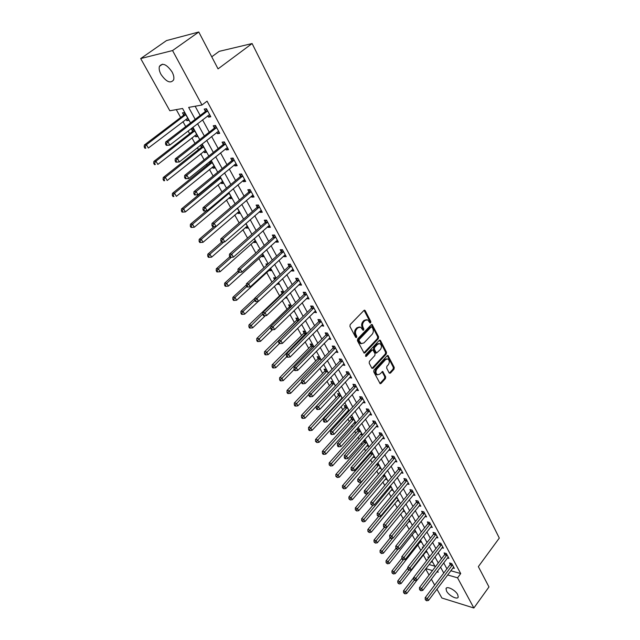 <?xml version="1.0" encoding="UTF-8"?>
<svg xmlns="http://www.w3.org/2000/svg" width="640" height="640" viewBox="0 0 640 640"><rect width="100%" height="100%" fill="white"/><g stroke="black" fill="none" stroke-linecap="round" stroke-linejoin="round"><path stroke-width="0.96" d="M370.648 322.824L370.808 321.568L365.24 310.688L363.96 310.432L350.168 324.608L349.936 326.432L355.664 337.352L356.576 337.512L356.736 336.232L356 334.832C355.112 332.688 355.36 330.752 356.744 329.008L357.888 327.816L360.624 327.144L363.056 330.272L363.648 330.128L363.808 328.856L363.088 327.456C362.208 325.32 362.448 323.392 363.816 321.664L364.952 320.488L367.624 319.824L370.064 322.968L370.648 322.824M369.784 322.704L369.888 321.504L364.088 310.32M355.688 337.4L355.824 336.16L355.088 334.76L356 334.832M362.776 330.008L362.168 327.392L363.088 327.456M446.592 591.184L446.024 588.712C446.552 585.576 455.384 589.976 457.68 594.56L458.224 596.992C457.656 600.136 448.888 595.72 446.592 591.184M161.016 74.424C159.32 71.248 158.792 68.56 159.416 66.376C162.496 62.464 166.712 64.312 172.064 71.928C173.728 75.096 174.248 77.752 173.624 79.896C170.544 83.808 166.336 81.984 161.016 74.424M389.184 372.968L390.4 373.144L394.016 369.152L394.24 367.4L387.968 355.512L387.152 355.736L373.968 370.032L373.744 371.816L380.16 383.72L381.016 383.488L385.456 378.592L385.68 376.832L382.744 371.528L379.688 374.176L377.408 374.776C375.632 373.264 375.48 371.32 376.96 368.944L385.624 359.528L387.832 358.936C389.6 360.44 389.76 362.376 388.304 364.744L386.88 366.304L386.656 368.072L389.184 372.968M190.528 122.92L182.576 108.488L169.84 110.768L140.696 58.568L166.488 40.584L198.776 32L218.056 68.872L252.104 43.544L499.304 538.088L478.352 566.632L488.976 586.944L473.864 608L441.88 598.008L436.944 589.176M198.776 32L172.552 50.552L201.992 105.016L188.656 107.4L195.192 119.336M450.784 570.736L460.72 573.568L207.064 101.152L201.992 105.016M460.72 573.568L457.552 577.824L473.864 608M378.384 338.608L378.608 336.832L372.096 324.504L371.264 324.712L357.672 338.928L357.44 340.744L364.112 353.088L364.976 352.864L378.384 338.608L377.464 338.536L377.688 336.76L371.4 324.592M380.52 340.568L386.496 352.248L386.272 354.016L373.064 368.312L371.808 368.128L369.192 363.136L369.416 361.344L374.84 355.512L375.072 353.728L372.928 349.976L372.08 350.192L366.4 356.256L365.8 356.416L365.672 354.856L379.28 340.36L380.52 340.568L379.608 340.496L385.576 352.16L386.496 352.248M195.144 106.24L200.184 115.504M202.536 119.816L209.256 132.168M211.6 136.48L218.176 148.552M220.52 152.864L226.944 164.664M229.288 168.976L235.576 180.52M237.92 184.824L244.056 196.104M246.4 200.408L252.408 211.448M254.752 215.744L260.624 226.536M262.96 230.832L268.704 241.392M271.04 245.68L276.664 256.008M279 260.296L284.496 270.4M286.824 274.68L292.208 284.56M294.536 288.84L299.792 298.512M302.12 302.776L307.272 312.24M309.592 316.504L314.632 325.768M316.952 330.024L321.88 339.088M324.2 343.336L329.024 352.208M331.336 356.448L336.056 365.128M338.368 369.368L342.992 377.864M345.296 382.096L349.824 390.416M352.12 394.64L356.552 402.784M358.848 406.992L363.184 414.968M365.48 419.176L369.728 426.984M372.008 431.184L376.176 438.824M378.448 443.016L382.528 450.504M384.8 454.68L388.792 462.016M391.064 466.184L394.968 473.36M397.24 477.528L401.064 484.56M403.328 488.712L407.072 495.6M409.328 499.744L413 506.488M415.248 510.624L418.848 517.232M421.096 521.352L424.616 527.832M426.856 531.944L430.312 538.288M432.544 542.392L435.928 548.6M438.152 552.696L441.464 558.784M443.688 562.864L446.936 568.832M207.8 115.752L208.544 117.128L210.784 116.768L206.44 108.704L204.2 109.088L205.384 111.28M216.792 132.384L217.488 133.672L219.728 133.352L215.456 125.424L213.216 125.768L214.376 127.912M225.632 148.744L226.28 149.936L228.528 149.664L224.32 141.864L222.08 142.16L223.224 144.28M234.328 164.832L234.928 165.936L237.176 165.704L233.04 158.04L230.792 158.288L231.92 160.368M242.88 180.656L243.432 181.672L245.688 181.48L241.616 173.944L239.368 174.152L240.472 176.2M251.296 196.216L251.8 197.152L254.056 197.008L250.056 189.584L247.8 189.752L248.888 191.768M259.576 211.528L260.032 212.392L262.296 212.28L258.36 204.976L256.104 205.104L257.168 207.088M267.72 226.6L268.136 227.376L270.4 227.304L266.528 220.12L264.264 220.216L265.32 222.16M275.736 241.432L276.112 242.128L278.376 242.096L274.56 235.024L272.304 235.08L273.336 237M283.624 256.024L283.96 256.656L286.224 256.648L282.472 249.696L280.208 249.712L281.232 251.6M291.384 270.392L291.688 270.952L293.952 270.984L290.256 264.128L287.992 264.112L289 265.976M299.032 284.536L299.296 285.024L301.56 285.088L297.92 278.344L295.656 278.296L296.648 280.12M306.56 298.464L309.048 298.984L305.472 292.336L303.208 292.256L304.176 294.056M313.968 312.176L316.432 312.656L312.904 306.12L310.64 306.008L311.6 307.776M321.272 325.68L323.696 326.128L320.224 319.688L317.952 319.544L318.904 321.288M328.464 338.976L330.848 339.4L327.432 333.056L325.168 332.88L326.096 334.6M335.544 352.08L337.896 352.472L334.528 346.224L332.264 346.016L333.184 347.712M342.52 364.992L344.848 365.352L341.52 359.192L339.264 358.96L340.16 360.632M349.392 377.712L351.688 378.04L348.416 371.968L346.152 371.712L347.04 373.36M357.168 389.16L356.168 390.24L358.432 390.544L355.208 384.56L352.944 384.28L353.824 385.896M362.88 402.552L365.08 402.864L361.896 396.976L359.64 396.664L360.504 398.256M369.496 414.68L371.624 415.008L368.496 409.2L366.24 408.864L367.088 410.44M376.016 426.64L378.08 426.984L374.992 421.256L372.736 420.896L373.576 422.448M382.44 438.432L384.448 438.784L381.4 433.144L379.152 432.752L379.976 434.288M388.768 450.056L390.72 450.424L387.72 444.856L385.472 444.448L386.288 445.96M395.008 461.52L396.912 461.896L393.952 456.408L391.704 455.976L392.504 457.464M401.16 472.832L403.016 473.208L400.096 467.8L397.848 467.344L398.64 468.816M407.232 483.984L409.032 484.368L406.152 479.032L403.904 478.56L404.688 480.008M413.208 494.984L414.968 495.376L412.128 490.112L409.888 489.616L410.656 491.048M419.112 505.832L420.816 506.232L418.016 501.04L415.784 500.528L416.544 501.936M424.928 516.536L426.592 516.936L423.832 511.816L421.6 511.288L422.344 512.672M430.664 527.096L432.296 527.504L429.568 522.448L427.336 521.904L428.08 523.272M436.328 537.52L437.912 537.928L435.224 532.944L433 532.376L433.728 533.728M441.912 547.8L443.464 548.216L440.808 543.296L438.584 542.712L439.304 544.048M447.416 557.952L448.936 558.368L446.32 553.512L444.096 552.912L444.808 554.232M452.856 567.968L454.344 568.384L451.76 563.592L449.536 562.976L450.24 564.28M176.272 109.616L180.648 117.496M182.952 121.648L185.704 126.616M188.112 130.952L189.632 133.696M191.936 137.848L194.992 143.36M197.4 147.696L198.472 149.632M200.776 153.784L204.12 159.816M206.528 164.152L207.176 165.32M209.472 169.464L213.104 176M215.504 180.328L215.736 180.744M218.032 184.896L221.928 191.92M226.456 200.072L230.616 207.568M234.744 215.016L239.152 222.968M242.904 229.72L247.56 238.112M250.936 244.2L255.824 253.016M258.84 258.456L263.96 267.68M266.632 272.496L271.968 282.112M274.352 286.408L279.568 295.824M282.224 300.608L287.016 309.24M289.984 314.592L294.352 322.456M297.616 328.352L301.576 335.48M305.136 341.904L308.696 348.32M312.536 355.248L315.712 360.968M319.832 368.392L322.624 373.432M327.008 381.336L329.44 385.72M334.088 394.088L336.16 397.832M338.408 401.888L338.712 402.424M341.056 406.656L342.784 409.776M345.032 413.824L345.584 414.808M347.92 419.032L349.32 421.552M351.56 425.592L352.352 427.016M354.688 431.232L355.76 433.16M358 437.192L359.024 439.048M361.36 443.256L362.112 444.608M364.344 448.632L365.608 450.912M367.936 455.104L368.376 455.904M370.608 459.92L372.088 462.6M376.784 471.056L378.48 474.12M382.872 482.032L384.784 485.488M388.88 492.864L391 496.688M394.816 503.552L397.136 507.736M400.664 514.104L403.176 518.632M406.44 524.512L409.136 529.384M412.136 534.784L415.024 539.984M417.76 544.92L420.824 550.44M423.312 554.928L426.552 560.76M429.064 564.544L434.896 566.2M186.024 119.304L186.792 120.688L188.912 120.336L184.592 112.496L182.464 112.864L183.64 114.992M194.968 135.488L195.68 136.784L197.816 136.48L193.56 128.768L191.432 129.088L192.584 131.184M200.4 145.32L201.384 147.104M203.76 151.408L204.432 152.616L206.568 152.352L202.384 144.768L200.848 144.968M209.488 161.76L210.04 162.776M212.416 167.072L213.04 168.2L215.176 167.976L211.032 160.512M220.936 182.488L221.512 183.528L223.656 183.352L219.968 176.656M229.32 197.656L229.848 198.624L232 198.48L228.728 192.544M237.568 212.584L238.056 213.472L240.208 213.368L237.344 208.176M245.688 227.28L246.136 228.096L248.288 228.024L245.816 223.552M253.68 241.752L254.088 242.496L256.248 242.456L254.16 238.672M259.296 249.88L258.176 249.888L258.544 250.56M261.552 256L261.92 256.664L264.08 256.664L262.368 253.552M268 263.968L265.944 263.952L266.648 265.216M269.304 270.024L269.632 270.624L271.792 270.656L270.44 268.2M276.024 278.32L275.76 277.848L273.6 277.8L274.584 279.592M276.984 283.928L279.392 284.44L278.384 282.616M283.848 292.52L283.296 291.528L281.136 291.448L282.112 293.208M285.024 297.936L286.88 298.016L286.208 296.8M291.552 306.488L290.728 304.992L288.56 304.88L289.52 306.616M293.328 311.336L294.248 311.384L293.912 310.768M299.136 320.248L298.04 318.264L295.88 318.12L296.824 319.832M306.608 333.792L305.248 331.336L303.088 331.168L304.016 332.848M313.96 347.136L312.352 344.216L310.184 344.016L311.104 345.68M321.208 360.28L319.352 356.912L317.184 356.688L318.088 358.32M328.344 373.224L326.248 369.424L324.088 369.176L324.976 370.784M335.376 385.976L333.048 381.752L330.888 381.48L331.76 383.064M342.304 398.544L339.752 393.912L337.592 393.608L338.456 395.176M341.808 398.256L340.776 399.376L341.44 399.472M349.128 410.92L346.36 405.896L344.2 405.576L345.048 407.12M347.368 411.264L348.64 411.456M355.856 423.12L352.872 417.712L350.712 417.368L351.552 418.888M353.904 422.984L355.712 423.288M360.344 434.552L362.352 434.904L359.296 429.368L357.144 429L357.968 430.496M363.608 440.704L364.296 441.952M363.768 440.52L365.632 440.856L368.648 446.32L366.696 445.952M370.152 452.552L370.536 453.24M370.664 451.96L371.888 452.192L374.856 457.576L372.952 457.208M377.448 463.248L378.048 463.376L380.976 468.688L379.128 468.304M384.104 474.392L387.016 479.64L385.216 479.256M391.224 490.056L392.976 490.448L390.376 485.728M397.144 500.72L398.856 501.12L396.544 496.92M402.992 511.24L404.664 511.64L402.632 507.96L376.12 540.696L377.336 542.792L403.912 510.28M408.76 521.624L410.392 522.032L408.632 518.84M414.448 531.864L416.04 532.28L414.552 529.576M417.28 537.12L416.816 536.992L417.048 537.416M420.064 541.984L421.616 542.4L420.392 540.168M423.288 547.28L422.36 547.032L422.824 547.88M425.608 551.968L427.128 552.384L426.152 550.616M429.208 557.32L427.832 556.936L428.528 558.2M431.136 561.84L432.56 562.24L431.84 560.928M252.104 43.544L219.184 51.352L211.744 56.8M140.696 58.568L172.552 50.552M434.672 585.104L431.344 579.144M429.064 575.056L425.664 568.968M436.888 571.832L438.216 572.224L437.528 570.984M435.28 566.896L431.928 560.816M429.664 556.72L426.24 550.504M423.976 546.4L420.48 540.056M418.216 535.944L414.64 529.464M412.368 525.336L408.728 518.728M406.448 514.592L402.728 507.84M400.44 503.696L396.64 496.808M394.352 492.656L390.472 485.616M388.176 481.448L384.216 474.264M381.912 470.096L377.872 462.752M375.56 458.576L371.432 451.08M369.12 446.888L364.904 439.232M362.584 435.032L358.28 427.216M355.96 423.008L351.56 415.024M349.232 410.808L344.736 402.656M342.408 398.424L337.816 390.096M335.48 385.864L330.792 377.352M328.448 373.112L323.656 364.416M321.312 360.168L316.416 351.28M314.072 347.024L309.072 337.952M306.72 333.68L301.6 324.408M299.248 320.136L294.024 310.656M291.664 306.376L286.328 296.688M283.96 292.408L278.504 282.504M276.136 278.216L270.56 268.088M268.192 263.792L262.488 253.448M260.112 249.144L254.28 238.568M251.904 234.256L245.944 223.44M243.568 219.128L237.472 208.064M235.088 203.752L228.856 192.44M226.472 188.12L220.096 176.552M217.712 172.224L211.184 160.392M208.8 156.064L202.128 143.96M199.744 139.632L192.912 127.24M425.904 568.656L432.488 570.56M447.624 574.944L457.552 577.824M197.56 123.656L204.336 136.024M206.704 140.344L213.328 152.44M215.696 156.752L222.176 168.576M224.536 172.888L230.872 184.448M233.232 188.76L239.424 200.056M241.784 204.368L247.84 215.416M250.2 219.72L256.12 230.528M258.472 234.832L264.264 245.4M266.616 249.696L272.28 260.032M274.632 264.328L280.176 274.44M282.52 278.728L287.944 288.616M290.288 292.896L295.592 302.576M297.936 306.856L303.12 316.32M305.464 320.592L310.536 329.856M312.872 334.12L317.84 343.192M320.176 347.448L325.04 356.32M327.368 360.568L332.128 369.256M334.448 373.496L339.104 382M341.424 386.232L345.984 394.56M348.304 398.784L352.768 406.936M355.08 411.152L359.448 419.128M361.752 423.336L366.032 431.144M368.336 435.344L372.528 442.992M374.824 447.184L378.928 454.672M381.216 458.856L385.232 466.192M387.52 470.36L391.456 477.544M393.736 481.712L397.592 488.744M399.864 492.896L403.64 499.784M405.912 503.936L409.608 510.68M411.872 514.816L415.496 521.424M417.76 525.552L421.304 532.024M423.56 536.136L427.032 542.48M429.28 546.584L432.688 552.8M434.928 556.896L438.264 562.984M440.504 567.064L443.768 573.032M186.792 120.688L188.416 119.44M195.68 136.784L197.288 135.528M204.432 152.616L206.016 151.352M213.04 168.2L214.6 166.928M221.512 183.528L223.048 182.256M229.848 198.624L231.368 197.336M238.056 213.472L239.552 212.184M246.136 228.096L247.616 226.8M254.088 242.496L255.544 241.192M261.92 256.664L263.36 255.36M269.632 270.624L271.056 269.312M277.232 284.376L278.632 283.064M208.544 117.128L210.264 115.8M217.488 133.672L219.184 132.336M226.28 149.936L227.952 148.592M234.928 165.936L236.568 164.584M243.432 181.672L245.056 180.312M251.8 197.152L253.4 195.784M260.032 212.392L261.608 211.008M268.136 227.376L269.688 225.992M276.112 242.128L277.648 240.744M283.96 256.656L285.472 255.256M291.688 270.952L293.176 269.544M299.296 285.024L300.768 283.616M306.784 298.88L308.24 297.472M314.168 312.528L315.592 311.112M321.432 325.968L322.84 324.552M328.584 339.208L329.976 337.784M335.64 352.256L337.008 350.824M342.584 365.104L343.92 363.696M349.424 377.768L350.64 376.472M366.432 319.672L364.032 320.432L364.952 320.488M362.168 327.392C361.288 325.256 361.536 323.328 362.896 321.608L364.032 320.432M359.416 326.976L356.968 327.752L357.888 327.816M355.088 334.76C354.192 332.624 354.44 330.68 355.824 328.944L356.968 327.752M363.888 352.928L377.464 338.536M372.056 327.152L371.176 326.992L359.256 339.472L359.096 340.744L361.232 343.592L363.984 342.904L372.088 334.36C373.432 332.64 373.672 330.728 372.808 328.616L372.056 327.152M371.44 326.824L370.256 326.928L371.176 326.992M361.488 343.688L360.312 343.512L358.952 342.136L358.184 340.664L358.344 339.4L370.256 326.928M371.976 368.368L385.352 353.928L385.576 352.16M372.496 349.936L371.168 350.112L365.52 356.136M380.424 349.52C381.904 347.128 381.736 345.16 379.912 343.632L377.696 344.208L374.608 347.504L374.384 349.288L376.512 353.04L380.424 349.52M378.88 343.512L376.776 344.128L377.696 344.208M376.024 352.992L375.184 352.536L373.464 349.208L373.688 347.424L376.776 344.128M386.832 358.808L384.704 359.432L385.624 359.528M377.488 374.816L376.496 374.672C374.72 373.16 374.568 371.216 376.04 368.84L384.704 359.432M379.92 383.536L384.536 378.488L384.76 376.72L382.064 371.608M389.328 373.184L393.104 369.056L393.32 367.304L387.296 355.6M184.8 112.88L183.232 115.528L144.352 145.032L146.432 144.736L148.352 148.048L187.744 118.216M185.768 114.632L146.432 144.736L145.016 146.856L144.192 146.968L144.96 148.288L145.792 148.176L145.016 146.856M145.792 148.176L144.96 148.288M144.192 146.968L144.352 145.032M207.208 111.448L204.968 111.824L165.656 142.016L167.848 141.704L207.616 110.896M166.392 143.88L167.848 141.704L169.784 145.112L166.288 145.36L167.168 145.24L166.392 143.88L165.512 144L166.288 145.36M209.608 114.584L169.784 145.112L167.168 145.24M204.968 111.824L206.608 109.016M165.656 142.016L165.512 144M193.728 129.072L192.184 131.72L153.872 161.416L155.96 161.168L157.848 164.416L196.664 134.392M194.712 130.864L155.96 161.168L154.56 163.256L153.72 163.352L154.48 164.656L155.312 164.56L154.56 163.256M155.312 164.56L154.48 164.656M153.72 163.352L153.872 161.416M202.512 145.008L200.992 147.64L163.232 177.52L165.328 177.32L167.184 180.512L205.432 150.304M203.52 146.832L165.328 177.32L163.936 179.384L163.096 179.464L163.84 180.744L164.68 180.664L163.936 179.384M164.68 180.664L163.84 180.744M163.096 179.464L163.232 177.52M211.152 160.68L209.656 163.312L172.44 193.36L174.544 193.2L176.368 196.344L214.064 165.96M212.184 162.544L174.544 193.2L173.16 195.248L172.32 195.312L173.048 196.568L173.888 196.504L173.16 195.248M173.888 196.504L173.048 196.568M172.32 195.312L172.44 193.36M216.208 128.128L213.968 128.464L175.248 158.864L177.448 158.6L216.616 127.584M176 160.744L177.448 158.6L179.344 161.944L175.88 162.184L176.76 162.08L176 160.744L175.12 160.848L175.88 162.184M218.576 131.208L179.344 161.944L176.76 162.08M213.968 128.464L215.584 125.664M175.248 158.864L175.12 160.848M225.064 144.536L222.824 144.824L184.672 175.416L186.88 175.2L225.464 143.984M185.44 177.328L186.88 175.2L188.744 178.488L185.304 178.72L186.192 178.64L185.44 177.328L184.56 177.408L185.304 178.72M227.392 147.552L188.744 178.488L186.192 178.64M222.824 144.824L224.408 142.032M184.672 175.416L184.56 177.408M233.776 160.672L231.528 160.92L193.936 191.688L196.152 191.52L234.168 160.12M194.72 193.616L196.152 191.52L197.984 194.752L194.576 194.976L195.456 194.912L194.72 193.616L193.84 193.688L194.576 194.976M236.056 163.632L197.984 194.752L195.456 194.912M231.528 160.92L233.088 158.128M193.936 191.688L193.84 193.688M218.92 177.52L218.176 178.728L181.496 208.944L183.608 208.824L185.4 211.92L222.56 181.36M220.704 178L183.608 208.824L182.232 210.848L181.384 210.896L182.104 212.128L182.944 212.088L182.232 210.848M185.4 211.92L182.944 212.088M181.384 210.896L181.496 208.944M242.336 176.544L240.088 176.744L203.048 207.688L205.264 207.56L242.728 175.992M203.848 209.64L202.96 209.688L203.688 210.96L204.568 210.912L203.848 209.64L205.264 207.56L207.072 210.736L244.584 179.44M240.088 176.744L241.632 173.96M203.048 207.688L202.96 209.688M204.568 210.912L207.072 210.736M206.472 210.776L190.408 224.272L192.52 224.192L194.288 227.232L230.92 196.52M229.096 193.208L192.52 224.192L191.152 226.192L190.304 226.224L191.016 227.44L191.856 227.408L191.152 226.192M194.288 227.232L191.856 227.408M190.304 226.224L190.408 224.272M214.072 226.6L199.176 239.352L201.288 239.312L203.024 242.304L239.144 211.44M237.352 208.184L201.288 239.312L199.928 241.288L199.08 241.304L199.776 242.504L200.624 242.488L199.928 241.288M203.024 242.304L200.624 242.488M199.08 241.304L199.176 239.352M221.64 242.12L207.8 254.192L209.92 254.184L211.632 257.136L247.24 226.128M223.88 241.992L209.92 254.184L208.568 256.144L207.72 256.144L208.408 257.328L209.248 257.328L208.568 256.144M211.632 257.136L209.248 257.328M207.72 256.144L207.8 254.192M229.808 256.792L216.288 268.8L218.408 268.824L220.096 271.728L255.216 240.592M231.376 257.296L218.408 268.824L217.064 270.768L216.216 270.752L216.888 271.912L217.744 271.928L217.064 270.768M220.096 271.728L217.744 271.928M216.216 270.752L216.288 268.8M237.976 271.12L224.64 283.168L226.768 283.232L228.424 286.088L263.064 254.832M238.864 272.28L226.768 283.232L225.432 285.152L224.584 285.128L225.248 286.264L226.096 286.296L225.432 285.152M228.424 286.088L226.096 286.296M224.584 285.128L224.64 283.168M250.76 192.152L248.504 192.32L212.008 223.424L214.232 223.336L251.144 191.6M212.816 225.392L211.928 225.424L212.64 226.672L213.528 226.64L212.816 225.392L214.232 223.336L216.008 226.464L252.976 195M248.504 192.32L250.008 189.592M212.008 223.424L211.928 225.424M213.528 226.64L216.008 226.464M259.048 207.512L256.792 207.632L220.824 238.896L223.048 238.848L259.424 206.96M221.64 240.88L220.752 240.896L221.456 242.128L222.344 242.112L221.64 240.88L223.048 238.848L224.792 241.92L261.232 210.304M256.792 207.632L258.24 204.984M220.824 238.896L220.752 240.896M222.344 242.112L224.792 241.92M267.208 222.624L264.944 222.712L229.488 254.12L231.712 254.112L267.576 222.072M230.32 256.12L229.432 256.12L230.12 257.328L231.008 257.328L230.32 256.12L231.712 254.112L233.432 257.128L269.352 225.36M264.944 222.712L266.336 220.128M229.488 254.12L229.432 256.12M231.008 257.328L233.432 257.128M275.232 237.496L272.968 237.544L238.008 269.088L240.24 269.12L275.6 236.944M238.856 271.104L237.968 271.088L238.64 272.28L239.536 272.296L238.856 271.104L240.24 269.12L241.936 272.088L277.344 240.184M272.968 237.544L274.312 235.032M238.008 269.088L237.968 271.088M239.536 272.296L241.936 272.088M283.128 252.136L280.864 252.144L246.4 283.816L248.632 283.88L283.496 251.584M247.256 285.848L246.36 285.824L247.024 286.992L247.92 287.016L247.256 285.848L248.632 283.88L250.296 286.808L285.208 254.768M280.864 252.144L282.168 249.696M246.4 283.816L246.36 285.824M247.92 287.016L250.296 286.808M246.376 284.896L232.864 297.32L234.992 297.416L236.624 300.224L270.8 268.848M246.784 286.56L234.992 297.416L233.664 299.312L232.816 299.272L233.472 300.4L234.32 300.44L233.664 299.312M236.624 300.224L234.32 300.44M232.816 299.272L232.864 297.32M290.904 266.544L288.64 266.52L254.648 298.312L256.888 298.408L291.264 265.992M255.52 300.36L254.624 300.312L255.28 301.464L256.176 301.512L255.52 300.36L256.888 298.408L258.52 301.288L292.952 269.128M288.64 266.52L289.896 264.128M254.648 298.312L254.624 300.312M256.176 301.512L258.52 301.288M254.648 298.448L240.96 311.248L243.096 311.376L244.696 314.144L258.36 301.304M275.44 277.848L274.52 279.728M254.72 300.488L243.096 311.376L241.776 313.256L240.92 313.208L241.56 314.312L242.416 314.368L241.776 313.256M244.696 314.144L242.416 314.368M240.92 313.208L240.96 311.248M298.56 280.728L296.296 280.672L262.768 312.576L265.008 312.712L298.912 280.176M263.648 314.632L262.752 314.576L263.4 315.712L264.296 315.768L263.648 314.632L265.008 312.712L266.624 315.544L300.576 283.264M296.296 280.672L297.512 278.336M262.768 312.576L262.752 314.576M264.296 315.768L266.624 315.544M282.936 291.512L281.768 293.736L248.936 324.96L251.072 325.12L252.648 327.848L265.4 315.656M262.76 313.984L249.752 326.984L248.904 326.92L249.536 328.008L250.392 328.072L249.752 326.984M252.648 327.848L250.392 328.072M248.904 326.92L248.936 324.96M306.096 294.688L303.832 294.6L270.768 326.608L273.008 326.776L306.448 294.144M271.656 328.688L270.76 328.616L271.392 329.728L272.288 329.8L271.656 328.688L273.008 326.776L274.592 329.568L308.08 297.184M303.832 294.6L305.008 292.32M270.768 326.608L270.76 328.616M272.288 329.8L274.592 329.568M290.312 304.968L289.176 307.144L256.784 338.464L258.92 338.656L260.48 341.344L272.368 329.792M270.76 327.192L257.616 340.504L256.76 340.424L257.384 341.496L258.24 341.576L257.616 340.504M260.48 341.344L258.24 341.576M256.76 340.424L256.784 338.464M313.52 308.44L311.256 308.32L278.632 340.424L280.872 340.632L313.864 307.896M279.528 342.512L278.632 342.432L279.256 343.528L280.152 343.616L279.528 342.512L280.872 340.632L282.432 343.376L315.472 310.888M311.256 308.32L312.392 306.096M278.632 340.424L278.632 342.432M280.152 343.616L282.432 343.376M297.584 318.232L296.488 320.36L264.512 351.768L266.656 351.992L268.184 354.632L279.416 343.544M298.984 319.976L265.352 353.816L264.496 353.72L265.112 354.776L265.968 354.872L265.352 353.816M268.184 354.632L265.968 354.872M264.496 353.72L264.512 351.768M320.824 321.984L318.56 321.832L286.376 354.032L288.624 354.264L321.168 321.44M287.288 356.128L286.392 356.032L287 357.112L287.904 357.208L287.288 356.128L288.624 354.264L290.16 356.968L322.752 324.392M318.56 321.832L319.672 319.656M286.376 354.032L286.392 356.032M287.904 357.208L290.16 356.968M304.752 331.296L303.68 333.376L272.128 364.864L274.272 365.12L275.776 367.72L286.768 356.696M306.176 333.024L272.976 366.928L272.12 366.824L272.728 367.864L273.584 367.968L272.976 366.928M275.776 367.72L273.584 367.968M272.12 366.824L272.128 364.864M328.024 335.328L325.76 335.144L294.008 367.424L296.248 367.688L328.36 334.784M294.92 369.536L294.024 369.432L294.632 370.488L295.528 370.6L294.92 369.536L296.248 367.688L297.76 370.344L329.928 337.688M325.76 335.144L326.832 333.008M294.008 367.424L294.024 369.432M295.528 370.6L297.76 370.344M311.808 344.168L310.776 346.208L279.624 377.768L281.768 378.048L283.256 380.616L294.104 369.568M313.264 345.88L280.488 379.84L279.632 379.728L280.224 380.752L281.08 380.864L280.488 379.84M283.256 380.616L281.08 380.864M279.632 379.728L279.624 377.768M318.776 356.848L317.768 358.848L287.016 390.488L289.16 390.792L290.624 393.312L301.536 382.04M320.256 358.552L287.88 392.56L287.024 392.44L287.616 393.448L288.472 393.568L287.88 392.56M290.624 393.312L288.472 393.568M287.024 392.44L287.016 390.488M325.632 369.352L324.656 371.312L294.296 403.008L296.44 403.344L297.888 405.832L308.92 394.248M327.136 371.04L295.168 405.096L294.312 404.96L294.888 405.952L295.752 406.088L295.168 405.096M297.888 405.832L295.752 406.088M294.312 404.96L294.296 403.008M332.4 381.672L331.448 383.592L301.472 415.352L303.616 415.712L305.04 418.16L335.272 386.08M333.928 383.344L302.352 417.448L301.496 417.304L302.064 418.28L302.92 418.424L302.352 417.448M305.04 418.16L302.92 418.424M301.496 417.304L301.472 415.352M339.072 393.816L338.144 395.704L308.536 427.512L310.688 427.896L312.088 430.312L342.072 398.12M340.616 395.48L309.432 429.616L308.568 429.464L309.136 430.432L309.992 430.584L309.432 429.616M312.088 430.312L309.992 430.584M308.568 429.464L308.536 427.512M345.648 405.792L344.744 407.64L315.504 439.504L317.656 439.912L319.032 442.288L348.648 410.048M347.208 407.44L316.408 441.616L315.544 441.448L316.96 442.568L316.408 441.616M319.032 442.288L316.96 442.568M315.544 441.448L315.504 439.504M352.136 417.592L351.248 419.416L322.376 451.32L324.52 451.752L325.88 454.096L355.136 421.808M353.712 419.24L323.28 453.44L322.424 453.264L322.968 454.208L323.824 454.376L323.28 453.44M325.88 454.096L323.824 454.376M322.424 453.264L322.376 451.32M358.528 429.232L357.672 431.024L329.144 462.968L331.296 463.424L332.632 465.736L361.528 433.408M360.128 430.872L330.056 465.096L329.2 464.912L330.592 466.024L330.056 465.096M332.632 465.736L330.592 466.024M329.2 464.912L329.144 462.968M364.84 440.712L364 442.472L335.824 474.456L337.968 474.928L339.288 477.208L367.832 444.84M366.456 442.344L336.736 476.584L335.88 476.392L337.272 477.496L336.736 476.584M339.288 477.208L337.272 477.496M335.88 476.392L335.824 474.456M371.064 452.032L370.24 453.76L342.408 485.776L344.552 486.272L345.856 488.52L374.048 456.12M372.688 453.656L343.328 487.92L342.472 487.72L343.848 488.816L343.328 487.92M345.856 488.52L343.848 488.816M342.472 487.72L342.408 485.776M376.912 463.872L348.896 496.944L351.04 497.464L352.328 499.68L380.184 467.248M378.848 464.816L349.824 499.088L348.968 498.88L350.336 499.976L349.824 499.088M352.328 499.68L350.336 499.976M348.968 498.88L348.896 496.944M367.384 493.696L355.296 507.96L357.44 508.496L358.704 510.68L386.24 478.224M384.912 475.824L356.232 510.104L355.376 509.896L356.736 510.984L356.232 510.104M358.704 510.68L356.736 510.984M355.376 509.896L355.296 507.96M373.024 505.184L361.608 518.816L363.752 519.376L365 521.536L392.208 489.056M390.904 486.688L362.544 520.976L361.688 520.752L363.048 521.84L362.544 520.976M365 521.536L363.048 521.84M361.688 520.752L361.608 518.816M378.608 516.504L367.832 529.536L369.976 530.104L371.208 532.232L398.096 499.736M396.808 497.4L368.776 531.696L367.928 531.464L369.272 532.544L368.776 531.696M371.208 532.232L369.272 532.544M367.928 531.464L367.832 529.536M384.344 527.408L373.976 540.104L376.12 540.696L374.928 542.264L374.072 542.024L375.416 543.104L374.928 542.264M377.336 542.792L375.416 543.104M374.072 542.024L373.976 540.104M390.136 538.024L380.04 550.528L382.176 551.136L383.376 553.208L409.648 520.688M392.576 538.224L380.992 552.696L380.136 552.448L381.472 553.528L380.992 552.696M383.376 553.208L381.472 553.528M380.136 552.448L380.04 550.528M396 548.312L386.016 560.816L388.152 561.44L389.336 563.488L415.312 530.952M397.992 549.08L386.976 562.984L386.12 562.736L387.448 563.808L386.976 562.984M389.336 563.488L387.448 563.808M386.12 562.736L386.016 560.816M401.896 558.312L391.92 570.968L394.048 571.608L395.224 573.624L420.896 541.088M403.352 559.792L392.88 573.144L392.024 572.888L393.352 573.952L392.88 573.144M395.224 573.624L393.352 573.952M392.024 572.888L391.92 570.968M335.112 348.464L332.848 348.256L301.512 380.616L303.76 380.904L335.448 347.92M302.44 382.736L301.544 382.616L302.136 383.664L303.032 383.784L302.44 382.736L303.76 380.904L305.248 383.52L336.992 350.784M332.848 348.256L333.896 346.168M301.512 380.616L301.544 382.616M303.032 383.784L305.248 383.52M342.096 361.408L339.84 361.168L308.912 393.6L311.16 393.92L342.424 360.864M309.84 395.736L308.944 395.6L309.536 396.632L310.432 396.768L309.84 395.736L311.16 393.92L312.624 396.504L343.944 363.688M339.84 361.168L340.848 359.12M308.912 393.6L308.944 395.6M310.432 396.768L312.624 396.504M348.984 374.16L346.72 373.896L316.192 406.392L318.44 406.744L349.304 373.624M317.136 408.536L316.24 408.392L316.816 409.408L317.712 409.552L317.136 408.536L318.44 406.744L319.888 409.28L350.8 376.4M346.72 373.896L347.704 371.888M316.192 406.392L316.24 408.392M317.712 409.552L319.888 409.28M355.76 386.728L353.504 386.44L323.368 419L325.616 419.368L356.08 386.192M324.32 421.144L323.424 420.992L323.992 421.992L324.888 422.144L324.32 421.144L325.616 419.368L327.04 421.872L357.56 388.928M353.504 386.44L354.464 384.472M323.368 419L323.424 420.992M324.888 422.144L327.04 421.872M362.448 399.112L360.192 398.8L330.44 431.408L332.688 431.808L362.76 398.576M331.392 433.568L330.496 433.408L331.056 434.392L331.952 434.56L331.392 433.568L332.688 431.808L334.088 434.28L364.216 401.272M360.192 398.8L361.12 396.864M330.44 431.408L330.496 433.408M331.952 434.56L334.088 434.28M369.032 411.32L366.776 410.976L337.408 443.64L339.648 444.064L369.344 410.784M338.368 445.808L337.472 445.64L338.024 446.608L338.92 446.784L338.368 445.808L339.648 444.064L341.032 446.496L370.776 413.44M366.776 410.976L367.688 409.08M337.408 443.64L337.472 445.64M338.92 446.784L341.032 446.496M375.528 423.352L373.272 422.984L344.272 455.696L346.512 456.144L375.832 422.816M345.232 457.872L344.336 457.688L344.88 458.648L345.784 458.832L345.232 457.872L346.512 456.144L347.872 458.536L377.248 425.432M373.272 422.984L374.16 421.12M344.272 455.696L344.336 457.688M345.784 458.832L347.872 458.536M381.928 435.208L379.672 434.824L351.032 467.576L353.272 468.048L382.232 434.672M352.008 469.76L351.112 469.568L351.648 470.512L352.544 470.696L352.008 469.76L353.272 468.048L354.616 470.408L383.624 437.256M379.672 434.824L380.536 432.992M351.032 467.576L351.112 469.568M352.544 470.696L354.616 470.408M388.24 446.904L385.984 446.488L357.696 479.28L359.936 479.776L388.536 446.368M358.68 481.472L357.784 481.272L359.208 482.4L358.68 481.472L359.936 479.776L361.264 482.104L389.912 448.92M385.984 446.488L386.832 444.696M357.696 479.28L357.784 481.272M359.208 482.4L361.264 482.104M394.456 458.432L392.208 458L364.272 490.824L366.512 491.336L394.752 457.896M365.256 493.016L364.36 492.808L365.776 493.936L365.256 493.016L366.512 491.336L367.808 493.632L396.112 460.408M392.208 458L393.032 456.232M364.272 490.824L364.36 492.808M365.776 493.936L367.808 493.632M400.592 469.8L398.344 469.344L370.744 502.192L372.984 502.736L400.888 469.272M371.736 504.4L370.84 504.184L372.248 505.304L371.736 504.4L372.984 502.736L374.264 504.992L402.224 471.744M398.344 469.344L399.152 467.608M370.744 502.192L370.84 504.184M372.248 505.304L374.264 504.992M406.648 481.016L404.4 480.536L377.128 513.408L379.368 513.968L406.936 480.48M378.128 515.616L377.232 515.392L378.632 516.512L378.128 515.616L379.368 513.968L380.632 516.2L408.248 482.928M404.4 480.536L405.184 478.824M377.128 513.408L377.232 515.392M378.632 516.512L380.632 516.2M412.608 492.072L410.368 491.576L383.432 524.472L385.664 525.048L412.896 491.536M384.432 526.68L383.536 526.448L384.032 527.328L384.928 527.56L384.432 526.68L385.664 525.048L386.912 527.248L414.2 493.952M410.368 491.576L411.136 489.896M383.432 524.472L383.536 526.448M384.928 527.56L386.912 527.248M418.496 502.976L416.256 502.464L389.64 535.376L391.872 535.968L418.784 502.448M390.64 537.592L389.752 537.352L390.24 538.216L391.136 538.456L390.64 537.592L391.872 535.968L393.096 538.136L420.064 504.824M416.256 502.464L417.008 500.808M389.64 535.376L389.752 537.352M391.136 538.456L393.096 538.136M424.304 513.736L422.072 513.2L395.76 546.128L397.992 546.744L424.584 513.208M396.768 548.344L395.88 548.096L396.368 548.952L397.256 549.2L396.768 548.344L397.992 546.744L399.2 548.88L425.848 515.552M422.072 513.2L422.8 511.568M395.76 546.128L395.88 548.096M397.256 549.2L399.2 548.88M430.032 524.352L427.8 523.8L401.8 556.736L404.024 557.368L430.312 523.824M402.816 558.96L401.92 558.704L402.4 559.544L403.296 559.8L402.816 558.96L404.024 557.368L405.224 559.472L431.552 526.136M427.8 523.8L428.52 522.192M401.8 556.736L401.92 558.704M403.296 559.8L405.224 559.472M435.68 534.824L433.456 534.256L407.76 567.192L409.984 567.848L435.96 534.296M408.776 569.424L407.88 569.16L409.248 570.256L408.776 569.424L409.984 567.848L411.16 569.928L437.184 536.584M433.456 534.256L434.16 532.672M407.76 567.192L407.88 569.16M409.248 570.256L411.16 569.928M441.256 545.16L439.032 544.568L413.632 577.512L415.856 578.184L441.528 544.632M414.656 579.744L413.768 579.48L415.12 580.568L414.656 579.744L415.856 578.184L417.016 580.232L442.744 546.888M439.032 544.568L439.72 543.008M413.632 577.512L413.768 579.48M415.12 580.568L417.016 580.232M407.816 568.064L397.744 580.984L399.872 581.64L401.024 583.632L426.416 551.088M408.824 570.128L398.704 583.16L397.856 582.896L399.168 583.96L398.704 583.16M401.024 583.632L399.168 583.96M397.856 582.896L397.744 580.984M446.76 555.352L444.544 554.752L419.432 587.696L421.648 588.384L447.032 554.832M420.456 589.928L419.568 589.656L420.912 590.736L420.456 589.928L421.648 588.384L422.8 590.408L448.232 557.056M444.544 554.752L445.216 553.216M419.432 587.696L419.568 589.656M420.912 590.736L422.8 590.408M413.648 577.696L403.488 590.872L405.616 591.544L406.752 593.512L416.936 580.248M428.928 557.24L428.56 558.152M414.264 580.304L404.456 593.056L403.608 592.784L404.912 593.84L404.456 593.056M406.752 593.512L404.912 593.84M403.608 592.784L403.488 590.872M452.192 565.416L449.976 564.8L425.152 597.744L427.368 598.44L452.456 564.896M426.176 599.976L425.288 599.696L426.632 600.776L426.176 599.976L427.368 598.44L428.496 600.44L453.64 567.088M449.976 564.8L450.632 563.28M425.152 597.744L425.288 599.696M426.632 600.776L428.496 600.44M369.888 321.504L370.808 321.568M355.824 336.16L356.736 336.232M362.896 328.792L363.808 328.856M362.896 321.608L363.816 321.664M355.824 328.944L356.744 329.008M364.32 310.64L365.24 310.688M364.064 352.784L364.976 352.864M371.616 324.88L372.536 324.944M377.688 336.76L378.608 336.832M358.344 339.4L359.256 339.472M358.184 340.664L359.096 340.744M358.952 342.136L359.864 342.216M385.352 353.928L386.272 354.016M372.152 368.216L373.064 368.312M371.168 350.112L372.08 350.192M365.544 356.176L366.4 356.256M373.688 347.424L374.608 347.504M373.464 349.208L374.384 349.288M375.184 352.536L376.104 352.616M376.04 368.84L376.96 368.944M382.216 371.824L383.136 371.928M384.76 376.72L385.68 376.832M384.536 378.488L385.456 378.592M380.104 383.376L381.016 383.488M387.456 355.84L388.376 355.928M393.32 367.304L394.24 367.4M393.104 369.056L394.016 369.152M389.48 373.04L390.4 373.144M183.552 115.152L185.68 114.792M183.232 115.528L185.36 115.168M207.528 111.064L205.296 111.44M192.496 131.344L194.632 131.024M192.184 131.72L194.312 131.4M201.296 147.264L203.432 146.992M200.992 147.64L203.128 147.368M209.96 162.936L212.096 162.704M209.656 163.312L211.792 163.08M216.528 127.744L214.288 128.08M225.376 144.152L223.136 144.44M234.08 160.288L231.832 160.536M218.48 178.352L220.624 178.16M218.176 178.728L220.32 178.536M242.64 176.152L240.392 176.36M227.624 193.472L229.008 193.368M227.16 193.864L228.712 193.752M251.064 191.768L248.808 191.928M259.344 207.128L257.088 207.248M267.496 222.24L265.24 222.328M275.52 237.112L273.256 237.16M283.416 251.744L281.152 251.76M291.184 266.152L288.92 266.136M298.832 280.336L296.568 280.288M282.032 293.36L282.92 293.392M281.768 293.736L282.536 293.768M306.368 294.304L304.104 294.216M289.448 306.776L291.168 306.864M289.176 307.144L290.784 307.232M313.784 308.056L311.52 307.936M296.744 319.984L298.912 320.128M296.488 320.36L298.648 320.504M321.088 321.6L318.824 321.448M303.944 333L306.104 333.176M303.68 333.376L305.848 333.552M328.288 334.936L326.024 334.76M311.032 345.832L313.192 346.032M310.776 346.208L312.936 346.408M318.016 358.472L320.184 358.704M317.768 358.848L319.928 359.08M324.904 370.936L327.064 371.192M324.656 371.312L326.816 371.568M331.696 383.224L333.856 383.496M331.448 383.592L333.608 383.872M338.384 395.328L340.544 395.632M338.144 395.704L340.304 396.008M344.984 407.272L347.144 407.592M344.744 407.64L346.904 407.968M351.488 419.04L353.648 419.392M351.248 419.416L353.408 419.76M357.904 430.648L360.064 431.024M357.672 431.024L359.824 431.392M364.232 442.096L366.384 442.496M364 442.472L366.152 442.864M370.472 453.392L372.624 453.808M370.24 453.76L372.4 454.176M376.624 464.528L378.784 464.968M376.4 464.896L378.552 465.336M383.088 475.6L384.848 475.976M382.784 475.952L384.624 476.344M389.672 486.576L390.84 486.832M389.376 486.928L390.616 487.2M396.144 497.408L396.752 497.552M395.856 497.76L396.528 497.92M335.376 348.08L333.112 347.872M342.352 361.024L340.088 360.784M349.232 373.776L346.976 373.512M356.016 386.344L353.752 386.056M362.696 398.728L360.432 398.416M369.28 410.936L367.016 410.592M375.768 422.968L373.512 422.6M382.16 434.832L379.912 434.44M388.472 446.52L386.216 446.112M394.688 458.056L392.44 457.616M400.824 469.424L398.576 468.968M406.872 480.632L404.624 480.16M412.832 491.688L410.592 491.2M418.72 502.6L416.48 502.088M424.52 513.36L422.288 512.824M430.248 523.976L428.016 523.424M435.896 534.448L433.664 533.88M441.472 544.784L439.248 544.192M446.968 554.984L444.752 554.376M452.4 565.048L450.184 564.424M446.024 588.712L446.592 587.96M159.416 66.376L162.504 64.176M364.312 310.2L364.792 310.232M371.64 324.472L372.096 324.504M360.312 343.512L361.232 343.592M375.6 352.952L376.512 353.04M379.672 340.112L380.104 340.144M376.496 374.672L377.408 374.776M382.336 371.48L382.744 371.528M387.56 355.472L387.968 355.512"/></g></svg>
